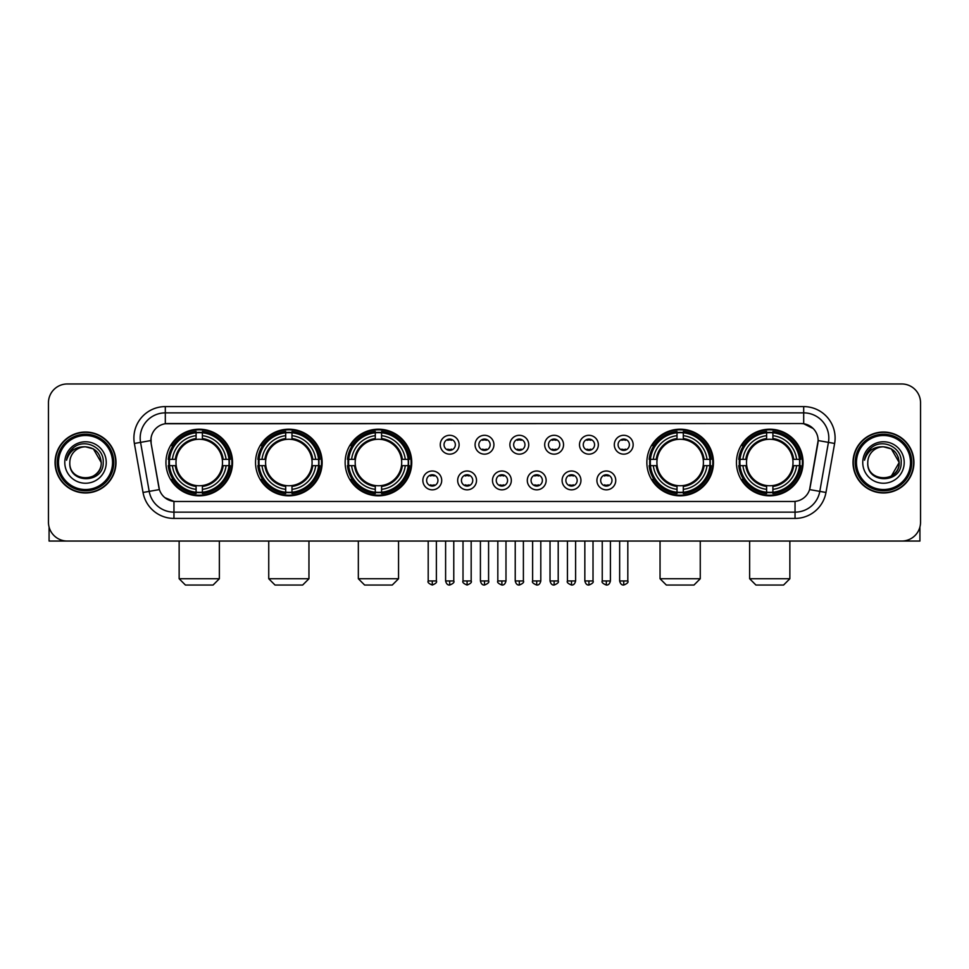 <?xml version="1.0" encoding="UTF-8"?>
<svg xmlns="http://www.w3.org/2000/svg" width="969" height="969" viewBox="0 0 969 969"><rect width="100%" height="100%" fill="white"/><g stroke="black" fill="none" stroke-linecap="round" stroke-linejoin="round"><path stroke-width="1.45" d="M736.452 462.504A33.297 33.297 0 0 0 769.749 495.813A33.297 33.297 0 0 0 803.059 462.504A33.297 33.297 0 0 0 769.749 429.206A33.297 33.297 0 0 0 736.452 462.504M255.537 462.504A33.297 33.297 0 0 0 288.847 495.813A33.297 33.297 0 0 0 322.144 462.504A33.297 33.297 0 0 0 288.847 429.206A33.297 33.297 0 0 0 255.537 462.504M345.146 462.504A33.297 33.297 0 0 0 378.443 495.813A33.297 33.297 0 0 0 411.74 462.504A33.297 33.297 0 0 0 378.443 429.206A33.297 33.297 0 0 0 345.146 462.504M646.856 462.504A33.297 33.297 0 0 0 680.153 495.813A33.297 33.297 0 0 0 713.463 462.504A33.297 33.297 0 0 0 680.153 429.206A33.297 33.297 0 0 0 646.856 462.504M165.941 462.504A33.297 33.297 0 0 0 199.251 495.813A33.297 33.297 0 0 0 232.548 462.504A33.297 33.297 0 0 0 199.251 429.206A33.297 33.297 0 0 0 165.941 462.504M441.707 480.418A9.424 9.424 0 0 1 432.283 489.842A9.424 9.424 0 0 1 422.859 480.418A9.424 9.424 0 0 1 432.283 470.995A9.424 9.424 0 0 1 441.707 480.418M426.626 480.418A5.657 5.657 0 0 0 432.283 486.075A5.657 5.657 0 0 0 437.94 480.418A5.657 5.657 0 0 0 432.283 474.762A5.657 5.657 0 0 0 426.626 480.418M476.518 480.418A9.424 9.424 0 0 1 467.094 489.842A9.424 9.424 0 0 1 457.671 480.418A9.424 9.424 0 0 1 467.094 470.995A9.424 9.424 0 0 1 476.518 480.418M461.438 480.418A5.657 5.657 0 0 0 467.094 486.075A5.657 5.657 0 0 0 472.751 480.418A5.657 5.657 0 0 0 467.094 474.762A5.657 5.657 0 0 0 461.438 480.418M511.329 480.418A9.424 9.424 0 0 1 501.906 489.842A9.424 9.424 0 0 1 492.482 480.418A9.424 9.424 0 0 1 501.906 470.995A9.424 9.424 0 0 1 511.329 480.418M496.249 480.418A5.657 5.657 0 0 0 501.906 486.075A5.657 5.657 0 0 0 507.562 480.418A5.657 5.657 0 0 0 501.906 474.762A5.657 5.657 0 0 0 496.249 480.418M546.141 480.418A9.424 9.424 0 0 1 536.717 489.842A9.424 9.424 0 0 1 527.293 480.418A9.424 9.424 0 0 1 536.717 470.995A9.424 9.424 0 0 1 546.141 480.418M531.06 480.418A5.657 5.657 0 0 0 536.717 486.075A5.657 5.657 0 0 0 542.374 480.418A5.657 5.657 0 0 0 536.717 474.762A5.657 5.657 0 0 0 531.06 480.418M580.952 480.418A9.424 9.424 0 0 1 571.516 489.842A9.424 9.424 0 0 1 562.093 480.418A9.424 9.424 0 0 1 571.516 470.995A9.424 9.424 0 0 1 580.952 480.418M565.872 480.418A5.657 5.657 0 0 0 571.516 486.075A5.657 5.657 0 0 0 577.173 480.418A5.657 5.657 0 0 0 571.516 474.762A5.657 5.657 0 0 0 565.872 480.418M615.751 480.418A9.424 9.424 0 0 1 606.328 489.842A9.424 9.424 0 0 1 596.904 480.418A9.424 9.424 0 0 1 606.328 470.995A9.424 9.424 0 0 1 615.751 480.418M600.671 480.418A5.657 5.657 0 0 0 606.328 486.075A5.657 5.657 0 0 0 611.984 480.418A5.657 5.657 0 0 0 606.328 474.762A5.657 5.657 0 0 0 600.671 480.418M459.112 444.723A9.424 9.424 0 0 1 449.689 454.158A9.424 9.424 0 0 1 440.265 444.723A9.424 9.424 0 0 1 449.689 435.299A9.424 9.424 0 0 1 459.112 444.723M444.032 444.723A5.657 5.657 0 0 0 449.689 450.379A5.657 5.657 0 0 0 455.345 444.723A5.657 5.657 0 0 0 449.689 439.078A5.657 5.657 0 0 0 444.032 444.723M493.924 444.723A9.424 9.424 0 0 1 484.5 454.158A9.424 9.424 0 0 1 475.076 444.723A9.424 9.424 0 0 1 484.5 435.299A9.424 9.424 0 0 1 493.924 444.723M478.843 444.723A5.657 5.657 0 0 0 484.5 450.379A5.657 5.657 0 0 0 490.157 444.723A5.657 5.657 0 0 0 484.5 439.078A5.657 5.657 0 0 0 478.843 444.723M528.735 444.723A9.424 9.424 0 0 1 519.311 454.158A9.424 9.424 0 0 1 509.888 444.723A9.424 9.424 0 0 1 519.311 435.299A9.424 9.424 0 0 1 528.735 444.723M513.655 444.723A5.657 5.657 0 0 0 519.311 450.379A5.657 5.657 0 0 0 524.968 444.723A5.657 5.657 0 0 0 519.311 439.078A5.657 5.657 0 0 0 513.655 444.723M563.546 444.723A9.424 9.424 0 0 1 554.123 454.158A9.424 9.424 0 0 1 544.687 444.723A9.424 9.424 0 0 1 554.123 435.299A9.424 9.424 0 0 1 563.546 444.723M548.466 444.723A5.657 5.657 0 0 0 554.123 450.379A5.657 5.657 0 0 0 559.767 444.723A5.657 5.657 0 0 0 554.123 439.078A5.657 5.657 0 0 0 548.466 444.723M598.345 444.723A9.424 9.424 0 0 1 588.922 454.158A9.424 9.424 0 0 1 579.498 444.723A9.424 9.424 0 0 1 588.922 435.299A9.424 9.424 0 0 1 598.345 444.723M583.265 444.723A5.657 5.657 0 0 0 588.922 450.379A5.657 5.657 0 0 0 594.578 444.723A5.657 5.657 0 0 0 588.922 439.078A5.657 5.657 0 0 0 583.265 444.723M633.157 444.723A9.424 9.424 0 0 1 623.733 454.158A9.424 9.424 0 0 1 614.31 444.723A9.424 9.424 0 0 1 623.733 435.299A9.424 9.424 0 0 1 633.157 444.723M618.077 444.723A5.657 5.657 0 0 0 623.733 450.379A5.657 5.657 0 0 0 629.39 444.723A5.657 5.657 0 0 0 623.733 439.078A5.657 5.657 0 0 0 618.077 444.723M143.024 492.47L134.376 443.463A31.42 31.42 0 0 1 165.311 406.592L803.689 406.592A31.42 31.42 0 0 1 834.624 443.463L825.976 492.47A31.42 31.42 0 0 1 795.04 518.427L173.96 518.427A31.42 31.42 0 0 1 143.024 492.47L149.202 491.38L140.566 442.373A25.133 25.133 0 0 1 165.311 412.867L803.689 412.867A25.133 25.133 0 0 1 828.434 442.373L819.798 491.38A25.133 25.133 0 0 1 795.04 512.141L173.96 512.141A25.133 25.133 0 0 1 149.202 491.38L159.4 489.575L151.128 443.463A16.97 16.97 0 0 1 167.831 423.55L801.169 423.55A16.97 16.97 0 0 1 817.872 443.463L810.12 487.443A16.97 16.97 0 0 1 793.417 501.47L175.583 501.47A16.97 16.97 0 0 1 158.88 487.443L151.128 443.463L151.055 438M168.933 465.653A30.475 30.475 0 0 1 168.933 459.367M649.848 465.653A30.475 30.475 0 0 1 649.848 459.367M348.125 465.653A30.475 30.475 0 0 1 348.125 459.367M258.529 465.653A30.475 30.475 0 0 1 258.529 459.367M739.444 465.653A30.475 30.475 0 0 1 739.444 459.367M55.051 462.504A30.475 30.475 0 0 0 85.526 492.979A30.475 30.475 0 0 0 115.989 462.504A30.475 30.475 0 0 0 85.526 432.041A30.475 30.475 0 0 0 55.051 462.504M853.011 462.504A30.475 30.475 0 0 0 883.474 492.979A30.475 30.475 0 0 0 913.949 462.504A30.475 30.475 0 0 0 883.474 432.041A30.475 30.475 0 0 0 853.011 462.504M165.311 406.592L165.311 423.744L801.169 423.55L803.689 423.744L813.161 428.516M793.417 501.47L175.583 501.47M173.96 518.427L173.96 501.385L164.9 497.678M834.624 443.463L818.139 440.556L809.599 489.575L825.976 492.47M920.55 402.813A18.847 18.847 0 0 0 901.703 383.966L67.297 383.966A18.847 18.847 0 0 0 48.45 402.813L48.45 522.194A18.847 18.847 0 0 0 67.297 541.053L901.703 541.053A18.847 18.847 0 0 0 920.55 522.194L920.55 402.813L920.55 522.194M48.45 402.813L48.45 522.194M901.703 383.966L67.297 383.966M67.297 541.053L901.703 541.053M49.08 527.027L49.08 541.053L121.961 541.053M112.537 462.504A27.023 27.023 0 0 0 85.526 435.493A27.023 27.023 0 0 0 58.503 462.504A27.023 27.023 0 0 0 85.526 489.527A27.023 27.023 0 0 0 112.537 462.504M113.797 462.504A28.271 28.271 0 0 0 85.526 434.233A28.271 28.271 0 0 0 57.244 462.504A28.271 28.271 0 0 0 85.526 490.786A28.271 28.271 0 0 0 113.797 462.504M115.674 462.504A30.16 30.16 0 0 0 85.526 432.356A30.16 30.16 0 0 0 55.366 462.504A30.16 30.16 0 0 0 85.526 492.664A30.16 30.16 0 0 0 115.674 462.504M101.224 462.504C100.291 452.971 95.059 447.726 85.526 446.806L93.375 448.901L101.224 462.504L93.375 448.901L85.526 446.806L93.375 448.901L101.224 462.504L93.375 448.901L85.526 446.806L93.375 448.901L101.224 462.504C102.193 482.768 68.847 482.768 69.816 462.504C68.411 484.306 103.949 483.822 103.211 462.504C104.373 447.545 84.775 438.036 73.474 447.678C69.538 450.973 67.224 455.151 66.546 460.227C69.514 450.864 75.836 446.394 85.526 446.806L93.375 448.901L101.224 462.504C102.193 482.768 68.847 482.768 69.816 462.504C68.847 482.768 102.193 482.768 101.224 462.504C102.193 482.768 68.847 482.768 69.816 462.504C68.847 482.768 102.193 482.768 101.224 462.504C102.193 482.768 68.847 482.768 69.816 462.504C68.847 482.768 102.193 482.768 101.224 462.504C102.193 482.768 68.847 482.768 69.816 462.504C68.847 482.768 102.193 482.768 101.224 462.504C102.193 482.768 68.847 482.768 69.816 462.504C68.847 482.768 102.193 482.768 101.224 462.504C102.193 482.768 68.847 482.768 69.816 462.504C68.847 482.768 102.193 482.768 101.224 462.504C102.193 482.768 68.847 482.768 69.816 462.504A15.71 15.71 0 0 1 85.526 446.806L93.375 448.901L101.224 462.504C101.854 474.701 86.18 482.804 76.612 475.452M64.79 462.504A20.737 20.737 0 0 0 85.526 483.24A20.737 20.737 0 0 0 106.251 462.504A20.737 20.737 0 0 0 85.526 441.779A20.737 20.737 0 0 0 64.79 462.504M73.474 447.678L68.835 453.189M68.557 453.722L68.969 452.959L68.557 453.722M213.071 585.034L185.418 585.034L179.144 578.747L219.357 578.747L213.071 585.034M202.388 492.252L202.388 493.512A31.165 31.165 0 0 0 230.247 465.653L228.987 465.653A29.906 29.906 0 0 1 202.388 492.252L202.388 489.345A27.023 27.023 0 0 0 226.08 465.653L222.276 465.653A23.244 23.244 0 0 0 202.388 439.478L202.388 432.768A29.906 29.906 0 0 1 228.987 459.367L230.247 459.367A31.165 31.165 0 0 0 202.388 431.508L202.388 432.768M169.502 465.653L168.243 465.653A31.165 31.165 0 0 0 196.101 493.512L196.101 492.252A29.906 29.906 0 0 1 169.502 465.653L172.409 465.653A27.023 27.023 0 0 0 196.101 489.345L196.101 485.542A23.244 23.244 0 0 0 222.276 465.653L223.209 465.653A24.164 24.164 0 0 1 202.388 486.474L202.388 489.345M196.101 432.768L196.101 431.508A31.165 31.165 0 0 0 168.243 459.367L169.502 459.367A29.906 29.906 0 0 1 196.101 432.768L196.101 435.675A27.023 27.023 0 0 0 172.409 459.367L176.213 459.367A23.244 23.244 0 0 0 196.101 485.542L196.101 486.474A24.164 24.164 0 0 1 175.28 465.653L172.409 465.653M169.563 465.653A29.845 29.845 0 0 1 169.563 459.367M202.388 432.828A29.845 29.845 0 0 0 196.101 432.828M228.926 459.367A29.845 29.845 0 0 1 228.926 465.653M228.987 459.367L226.08 459.367A27.023 27.023 0 0 0 202.388 435.675M226.08 465.653L228.987 465.653M196.101 489.345L196.101 492.252M222.276 459.367L226.08 459.367M202.388 485.578L202.388 486.474M196.101 485.542A23.244 23.244 0 0 1 176.213 465.653L175.28 465.653M202.388 492.191A29.845 29.845 0 0 1 196.101 492.191M172.409 459.367L169.502 459.367M196.101 439.429L196.101 435.675M202.388 439.478A23.244 23.244 0 0 0 176.213 459.367L175.28 459.367A24.164 24.164 0 0 1 196.101 438.545M202.388 439.442L202.388 438.545A24.164 24.164 0 0 1 223.209 459.367M173.1 445.546L171.319 445.546A32.667 32.667 0 0 1 231.918 462.504A32.667 32.667 0 0 1 171.319 479.473L173.1 479.473M302.667 585.034L275.014 585.034L268.74 578.747L308.954 578.747L302.667 585.034M291.984 492.252L291.984 493.512A31.165 31.165 0 0 0 319.843 465.653L318.583 465.653A29.906 29.906 0 0 1 291.984 492.252L291.984 489.345A27.023 27.023 0 0 0 315.676 465.653L311.873 465.653A23.244 23.244 0 0 0 291.984 439.478L291.984 432.768A29.906 29.906 0 0 1 318.583 459.367L319.843 459.367A31.165 31.165 0 0 0 291.984 431.508L291.984 432.768M259.098 465.653L257.839 465.653A31.165 31.165 0 0 0 285.698 493.512L285.698 492.252A29.906 29.906 0 0 1 259.098 465.653L262.005 465.653A27.023 27.023 0 0 0 285.698 489.345L285.698 485.542A23.244 23.244 0 0 0 311.873 465.653L312.805 465.653A24.164 24.164 0 0 1 291.984 486.474L291.984 489.345M285.698 432.768L285.698 431.508A31.165 31.165 0 0 0 257.839 459.367L259.098 459.367A29.906 29.906 0 0 1 285.698 432.768L285.698 435.675A27.023 27.023 0 0 0 262.005 459.367L265.809 459.367A23.244 23.244 0 0 0 285.698 485.542L285.698 486.474A24.164 24.164 0 0 1 264.876 465.653L262.005 465.653M259.159 465.653A29.845 29.845 0 0 1 259.159 459.367M291.984 432.828A29.845 29.845 0 0 0 285.698 432.828M318.522 459.367A29.845 29.845 0 0 1 318.522 465.653M318.583 459.367L315.676 459.367A27.023 27.023 0 0 0 291.984 435.675M315.676 465.653L318.583 465.653M285.698 489.345L285.698 492.252M311.873 459.367L315.676 459.367M291.984 485.578L291.984 486.474M285.698 485.542A23.244 23.244 0 0 1 265.809 465.653L264.876 465.653M291.984 492.191A29.845 29.845 0 0 1 285.698 492.191M262.005 459.367L259.098 459.367M285.698 439.429L285.698 435.675M291.984 439.478A23.244 23.244 0 0 0 265.809 459.367L264.876 459.367A24.164 24.164 0 0 1 285.698 438.545M291.984 439.442L291.984 438.545A24.164 24.164 0 0 1 312.805 459.367M262.696 445.546L260.915 445.546A32.667 32.667 0 0 1 321.514 462.504A32.667 32.667 0 0 1 260.915 479.473L262.696 479.473M392.263 585.034L364.623 585.034L358.336 578.747L398.55 578.747L392.263 585.034M381.58 492.252L381.58 493.512A31.165 31.165 0 0 0 409.451 465.653L408.179 465.653A29.906 29.906 0 0 1 381.58 492.252L381.58 489.345A27.023 27.023 0 0 0 405.272 465.653L401.481 465.653A23.244 23.244 0 0 0 381.58 439.478L381.58 432.768A29.906 29.906 0 0 1 408.179 459.367L409.451 459.367A31.165 31.165 0 0 0 381.58 431.508L381.58 432.768M348.695 465.653L347.435 465.653A31.165 31.165 0 0 0 375.294 493.512L375.294 492.252A29.906 29.906 0 0 1 348.695 465.653L351.602 465.653A27.023 27.023 0 0 0 375.294 489.345L375.294 485.542A23.244 23.244 0 0 0 401.481 465.653L402.401 465.653A24.164 24.164 0 0 1 381.58 486.474L381.58 489.345M375.294 432.768L375.294 431.508A31.165 31.165 0 0 0 347.435 459.367L348.695 459.367A29.906 29.906 0 0 1 375.294 432.768L375.294 435.675A27.023 27.023 0 0 0 351.602 459.367L355.405 459.367A23.244 23.244 0 0 0 375.294 485.542L375.294 486.474A24.164 24.164 0 0 1 354.472 465.653L351.602 465.653M348.767 465.653A29.845 29.845 0 0 1 348.767 459.367M381.58 432.828A29.845 29.845 0 0 0 375.294 432.828M408.119 459.367A29.845 29.845 0 0 1 408.119 465.653M408.179 459.367L405.272 459.367A27.023 27.023 0 0 0 381.58 435.675M405.272 465.653L408.179 465.653M375.294 489.345L375.294 492.252M401.481 459.367L405.272 459.367M381.58 485.578L381.58 486.474M375.294 485.542A23.244 23.244 0 0 1 355.405 465.653L354.472 465.653M381.58 492.191A29.845 29.845 0 0 1 375.294 492.191M351.602 459.367L348.695 459.367M375.294 439.429L375.294 435.675M381.58 439.478A23.244 23.244 0 0 0 355.405 459.367L354.472 459.367A24.164 24.164 0 0 1 375.294 438.545M381.58 439.442L381.58 438.545A24.164 24.164 0 0 1 402.401 459.367M352.304 445.546L350.524 445.546A32.667 32.667 0 0 1 411.11 462.504A32.667 32.667 0 0 1 350.524 479.473L352.304 479.473M693.986 585.034L666.333 585.034L660.046 578.747L700.26 578.747L693.986 585.034M683.302 492.252L683.302 493.512A31.165 31.165 0 0 0 711.161 465.653L709.902 465.653A29.906 29.906 0 0 1 683.302 492.252L683.302 489.345A27.023 27.023 0 0 0 706.995 465.653L703.191 465.653A23.244 23.244 0 0 0 683.302 439.478L683.302 432.768A29.906 29.906 0 0 1 709.902 459.367L711.161 459.367A31.165 31.165 0 0 0 683.302 431.508L683.302 432.768M650.417 465.653L649.157 465.653A31.165 31.165 0 0 0 677.016 493.512L677.016 492.252A29.906 29.906 0 0 1 650.417 465.653L653.324 465.653A27.023 27.023 0 0 0 677.016 489.345L677.016 485.542A23.244 23.244 0 0 0 703.191 465.653L704.124 465.653A24.164 24.164 0 0 1 683.302 486.474L683.302 489.345M677.016 432.768L677.016 431.508A31.165 31.165 0 0 0 649.157 459.367L650.417 459.367A29.906 29.906 0 0 1 677.016 432.768L677.016 435.675A27.023 27.023 0 0 0 653.324 459.367L657.127 459.367A23.244 23.244 0 0 0 677.016 485.542L677.016 486.474A24.164 24.164 0 0 1 656.195 465.653L653.324 465.653M650.478 465.653A29.845 29.845 0 0 1 650.478 459.367M683.302 432.828A29.845 29.845 0 0 0 677.016 432.828M709.841 459.367A29.845 29.845 0 0 1 709.841 465.653M709.902 459.367L706.995 459.367A27.023 27.023 0 0 0 683.302 435.675M706.995 465.653L709.902 465.653M677.016 489.345L677.016 492.252M703.191 459.367L706.995 459.367M683.302 485.578L683.302 486.474M677.016 485.542A23.244 23.244 0 0 1 657.127 465.653L656.195 465.653M683.302 492.191A29.845 29.845 0 0 1 677.016 492.191M653.324 459.367L650.417 459.367M677.016 439.429L677.016 435.675M683.302 439.478A23.244 23.244 0 0 0 657.127 459.367L656.195 459.367A24.164 24.164 0 0 1 677.016 438.545M683.302 439.442L683.302 438.545A24.164 24.164 0 0 1 704.124 459.367M654.014 445.546L652.234 445.546A32.667 32.667 0 0 1 712.833 462.504A32.667 32.667 0 0 1 652.234 479.473L654.014 479.473M783.582 585.034L755.929 585.034L749.643 578.747L789.856 578.747L783.582 585.034M772.899 492.252L772.899 493.512A31.165 31.165 0 0 0 800.757 465.653L799.498 465.653A29.906 29.906 0 0 1 772.899 492.252L772.899 489.345A27.023 27.023 0 0 0 796.591 465.653L792.787 465.653A23.244 23.244 0 0 0 772.899 439.478L772.899 432.768A29.906 29.906 0 0 1 799.498 459.367L800.757 459.367A31.165 31.165 0 0 0 772.899 431.508L772.899 432.768M740.013 465.653L738.753 465.653A31.165 31.165 0 0 0 766.612 493.512L766.612 492.252A29.906 29.906 0 0 1 740.013 465.653L742.92 465.653A27.023 27.023 0 0 0 766.612 489.345L766.612 485.542A23.244 23.244 0 0 0 792.787 465.653L793.72 465.653A24.164 24.164 0 0 1 772.899 486.474L772.899 489.345M766.612 432.768L766.612 431.508A31.165 31.165 0 0 0 738.753 459.367L740.013 459.367A29.906 29.906 0 0 1 766.612 432.768L766.612 435.675A27.023 27.023 0 0 0 742.92 459.367L746.724 459.367A23.244 23.244 0 0 0 766.612 485.542L766.612 486.474A24.164 24.164 0 0 1 745.791 465.653L742.92 465.653M740.074 465.653A29.845 29.845 0 0 1 740.074 459.367M772.899 432.828A29.845 29.845 0 0 0 766.612 432.828M799.437 459.367A29.845 29.845 0 0 1 799.437 465.653M799.498 459.367L796.591 459.367A27.023 27.023 0 0 0 772.899 435.675M796.591 465.653L799.498 465.653M766.612 489.345L766.612 492.252M792.787 459.367L796.591 459.367M772.899 485.578L772.899 486.474M766.612 485.542A23.244 23.244 0 0 1 746.724 465.653L745.791 465.653M772.899 492.191A29.845 29.845 0 0 1 766.612 492.191M742.92 459.367L740.013 459.367M766.612 439.429L766.612 435.675M772.899 439.478A23.244 23.244 0 0 0 746.724 459.367L745.791 459.367A24.164 24.164 0 0 1 766.612 438.545M772.899 439.442L772.899 438.545A24.164 24.164 0 0 1 793.72 459.367M743.611 445.546L741.83 445.546A32.667 32.667 0 0 1 802.429 462.504A32.667 32.667 0 0 1 741.83 479.473L743.611 479.473M447.811 450.064L447.811 449.168A4.821 4.821 0 0 0 451.578 449.168L451.578 450.064M451.578 439.393L451.578 440.289A4.821 4.821 0 0 0 447.811 440.289L447.811 439.393M482.61 450.064L482.61 449.168A4.821 4.821 0 0 0 486.39 449.168L486.39 450.064M486.39 439.393L486.39 440.289A4.821 4.821 0 0 0 482.61 440.289L482.61 439.393M517.422 450.064L517.422 449.168A4.821 4.821 0 0 0 521.189 449.168L521.189 450.064M521.189 439.393L521.189 440.289A4.821 4.821 0 0 0 517.422 440.289L517.422 439.393M552.233 450.064L552.233 449.168A4.821 4.821 0 0 0 556 449.168L556 450.064M556 439.393L556 440.289A4.821 4.821 0 0 0 552.233 440.289L552.233 439.393M587.044 450.064L587.044 449.168A4.821 4.821 0 0 0 590.811 449.168L590.811 450.064M590.811 439.393L590.811 440.289A4.821 4.821 0 0 0 587.044 440.289L587.044 439.393M621.844 450.064L621.844 449.168A4.821 4.821 0 0 0 625.623 449.168L625.623 450.064M625.623 439.393L625.623 440.289A4.821 4.821 0 0 0 621.844 440.289L621.844 439.393M430.406 485.748L430.406 484.851A4.821 4.821 0 0 0 434.173 484.851L434.173 485.748M434.173 475.089L434.173 475.985A4.821 4.821 0 0 0 430.406 475.985L430.406 475.089M465.205 485.748L465.205 484.851A4.821 4.821 0 0 0 468.984 484.851L468.984 485.748M468.984 475.089L468.984 475.985A4.821 4.821 0 0 0 465.205 475.985L465.205 475.089M500.016 485.748L500.016 484.851A4.821 4.821 0 0 0 503.795 484.851L503.795 485.748M503.795 475.089L503.795 475.985A4.821 4.821 0 0 0 500.016 475.985L500.016 475.089M534.827 485.748L534.827 484.851A4.821 4.821 0 0 0 538.594 484.851L538.594 485.748M538.594 475.089L538.594 475.985A4.821 4.821 0 0 0 534.827 475.985L534.827 475.089M569.639 485.748L569.639 484.851A4.821 4.821 0 0 0 573.406 484.851L573.406 485.748M573.406 475.089L573.406 475.985A4.821 4.821 0 0 0 569.639 475.985L569.639 475.089M604.45 485.748L604.45 484.851A4.821 4.821 0 0 0 608.217 484.851L608.217 485.748M608.217 475.089L608.217 475.985A4.821 4.821 0 0 0 604.45 475.985L604.45 475.089M919.92 527.027L919.92 541.053L847.039 541.053M910.497 462.504A27.023 27.023 0 0 0 883.474 435.493A27.023 27.023 0 0 0 856.463 462.504A27.023 27.023 0 0 0 883.474 489.527A27.023 27.023 0 0 0 910.497 462.504M911.756 462.504A28.271 28.271 0 0 0 883.474 434.233A28.271 28.271 0 0 0 855.203 462.504A28.271 28.271 0 0 0 883.474 490.786A28.271 28.271 0 0 0 911.756 462.504M913.634 462.504A30.16 30.16 0 0 0 883.474 432.356A30.16 30.16 0 0 0 853.326 462.504A30.16 30.16 0 0 0 883.474 492.664A30.16 30.16 0 0 0 913.634 462.504M898.263 457.186L899.184 462.504L891.335 448.901L883.474 446.806L891.335 448.901L899.184 462.504L891.335 448.901L883.474 446.806L891.335 448.901L899.184 462.504L891.335 448.901L883.474 446.806L891.335 448.901L899.184 462.504C900.153 482.768 866.807 482.768 867.776 462.504C866.371 484.306 901.909 483.822 901.17 462.504C902.333 447.545 882.735 438.036 871.434 447.678C867.497 450.973 865.184 455.151 864.505 460.227C867.473 450.864 873.796 446.394 883.474 446.806L891.335 448.901L899.184 462.504C900.153 482.768 866.807 482.768 867.776 462.504C866.807 482.768 900.153 482.768 899.184 462.504L891.335 476.118L899.184 462.504C900.153 482.768 866.807 482.768 867.776 462.504C866.807 482.768 900.153 482.768 899.184 462.504C900.153 482.768 866.807 482.768 867.776 462.504C866.807 482.768 900.153 482.768 899.184 462.504C900.153 482.768 866.807 482.768 867.776 462.504C866.807 482.768 900.153 482.768 899.184 462.504C900.153 482.768 866.807 482.768 867.776 462.504C866.807 482.768 900.153 482.768 899.184 462.504C900.153 482.768 866.807 482.768 867.776 462.504A15.71 15.71 0 0 1 883.474 446.806L891.335 448.901L899.184 462.504C899.813 474.701 884.14 482.804 874.571 475.452M883.474 446.806C893.018 447.726 898.251 452.971 899.184 462.504M862.749 462.504A20.737 20.737 0 0 0 883.474 483.24A20.737 20.737 0 0 0 904.21 462.504A20.737 20.737 0 0 0 883.474 441.779A20.737 20.737 0 0 0 862.749 462.504M871.434 447.678L866.795 453.189M866.516 453.722L866.928 452.959M803.689 406.592L803.689 423.744M134.376 443.463L140.566 442.373A25.133 25.133 0 0 1 140.178 438M140.566 442.373L150.861 440.556M795.04 501.385L795.04 518.427M202.388 485.542A23.244 23.244 0 0 0 222.276 465.653M196.101 492.47A30.124 30.124 0 0 0 202.388 492.47M229.205 465.653A30.124 30.124 0 0 0 229.205 459.367M202.388 432.549A30.124 30.124 0 0 0 196.101 432.549M291.984 485.542A23.244 23.244 0 0 0 311.873 465.653M285.698 492.47A30.124 30.124 0 0 0 291.984 492.47M318.801 465.653A30.124 30.124 0 0 0 318.801 459.367M291.984 432.549A30.124 30.124 0 0 0 285.698 432.549M381.58 485.542A23.244 23.244 0 0 0 401.481 465.653M375.294 492.47A30.124 30.124 0 0 0 381.58 492.47M408.397 465.653A30.124 30.124 0 0 0 408.397 459.367M381.58 432.549A30.124 30.124 0 0 0 375.294 432.549M683.302 485.542A23.244 23.244 0 0 0 703.191 465.653M677.016 492.47A30.124 30.124 0 0 0 683.302 492.47M710.12 465.653A30.124 30.124 0 0 0 710.12 459.367M683.302 432.549A30.124 30.124 0 0 0 677.016 432.549M772.899 485.542A23.244 23.244 0 0 0 792.787 465.653M766.612 492.47A30.124 30.124 0 0 0 772.899 492.47M799.716 465.653A30.124 30.124 0 0 0 799.716 459.367M772.899 432.549A30.124 30.124 0 0 0 766.612 432.549M449.689 580.952L445.607 580.952C446.321 583.859 447.678 585.215 449.689 585.034L449.689 580.952L453.771 580.952L453.771 541.053M484.5 580.952L480.418 580.952C481.133 583.859 482.489 585.215 484.5 585.034L484.5 580.952L488.582 580.952L488.582 541.053M519.311 580.952L515.229 580.952C515.932 583.859 517.301 585.215 519.311 585.034L519.311 580.952L523.393 580.952L523.393 541.053M554.123 580.952L550.029 580.952C550.743 583.859 552.112 585.215 554.123 585.034L554.123 580.952L558.205 580.952L558.205 541.053M588.922 580.952L584.84 580.952C585.555 583.859 586.911 585.215 588.922 585.034L588.922 580.952L593.016 580.952L593.016 541.053M623.733 580.952L619.651 580.952C620.366 583.859 621.723 585.215 623.733 585.034L623.733 580.952L627.815 580.952L627.815 541.053M432.283 580.952L428.201 580.952C427.377 582.248 428.734 583.617 432.283 585.034L432.283 580.952L436.377 580.952L436.377 541.053M467.094 580.952L463.012 580.952C462.189 582.248 463.545 583.617 467.094 585.034L467.094 580.952L471.176 580.952L471.176 541.053M501.906 580.952L497.824 580.952C496.988 582.248 498.357 583.617 501.906 585.034L501.906 580.952L505.988 580.952L505.988 541.053M536.717 580.952L532.623 580.952C531.799 582.248 533.156 583.617 536.717 585.034L536.717 580.952L540.799 580.952L540.799 541.053M571.516 580.952L567.434 580.952C566.611 582.248 567.967 583.617 571.516 585.034L571.516 580.952L575.61 580.952L575.61 541.053M606.328 580.952L602.246 580.952C601.422 582.248 602.779 583.617 606.328 585.034L606.328 580.952L610.409 580.952L610.409 541.053M219.357 541.053L219.357 578.747M179.144 541.053L179.144 578.747M308.954 541.053L308.954 578.747M268.74 541.053L268.74 578.747M398.55 541.053L398.55 578.747M358.336 541.053L358.336 578.747M700.26 541.053L700.26 578.747M660.046 541.053L660.046 578.747M789.856 541.053L789.856 578.747M749.643 541.053L749.643 578.747M445.607 580.952L445.607 541.053M453.771 580.952C454.606 582.248 453.238 583.617 449.689 585.034M480.418 580.952L480.418 541.053M488.582 580.952C489.418 582.248 488.049 583.617 484.5 585.034M515.229 580.952L515.229 541.053M523.393 580.952C524.217 582.248 522.86 583.617 519.311 585.034M550.029 580.952L550.029 541.053M558.205 580.952C559.028 582.248 557.672 583.617 554.123 585.034M584.84 580.952L584.84 541.053M593.016 580.952C593.84 582.248 592.483 583.617 588.922 585.034M619.651 580.952L619.651 541.053M627.815 580.952C628.651 582.248 627.282 583.617 623.733 585.034M428.201 580.952L428.201 541.053M436.377 580.952C437.201 582.248 435.844 583.617 432.283 585.034M463.012 580.952L463.012 541.053M471.176 580.952C472.012 582.248 470.643 583.617 467.094 585.034M497.824 580.952L497.824 541.053M505.988 580.952C505.273 583.859 503.916 585.215 501.906 585.034M532.623 580.952L532.623 541.053M540.799 580.952C540.084 583.859 538.728 585.215 536.717 585.034M567.434 580.952L567.434 541.053M575.61 580.952C574.896 583.859 573.527 585.215 571.516 585.034M602.246 580.952L602.246 541.053M610.409 580.952C609.707 583.859 608.338 585.215 606.328 585.034"/></g></svg>
